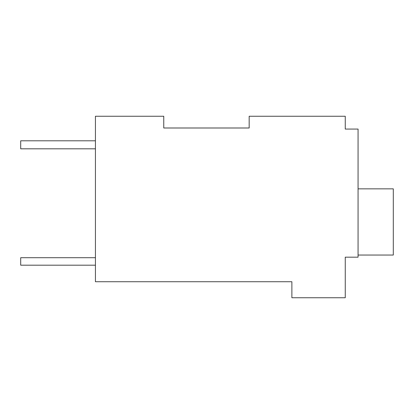 <?xml version="1.0" encoding="UTF-8"?>
<svg xmlns="http://www.w3.org/2000/svg" width="414" height="414" viewBox="0 0 414 414"><rect width="100%" height="100%" fill="white"/><g stroke="black" fill="none" stroke-linecap="round" stroke-linejoin="round"><path stroke-width="0.62" d="M249.171 127.993L249.171 116.251L345.255 116.251L345.255 129.064L358.069 129.064L358.069 257.177L345.255 257.177L345.255 297.749L291.875 297.749L291.875 281.732L95.432 281.732L95.432 116.251L163.758 116.251L163.758 127.993L249.171 127.993L163.758 127.993M345.255 126.927L345.255 129.064M95.432 140.807L20.7 140.807L20.7 148.812L95.432 148.812M95.432 257.71L20.7 257.71L20.7 265.188L95.432 265.188M358.069 188.851L393.3 188.851L393.3 255.045L358.069 255.045"/></g></svg>
